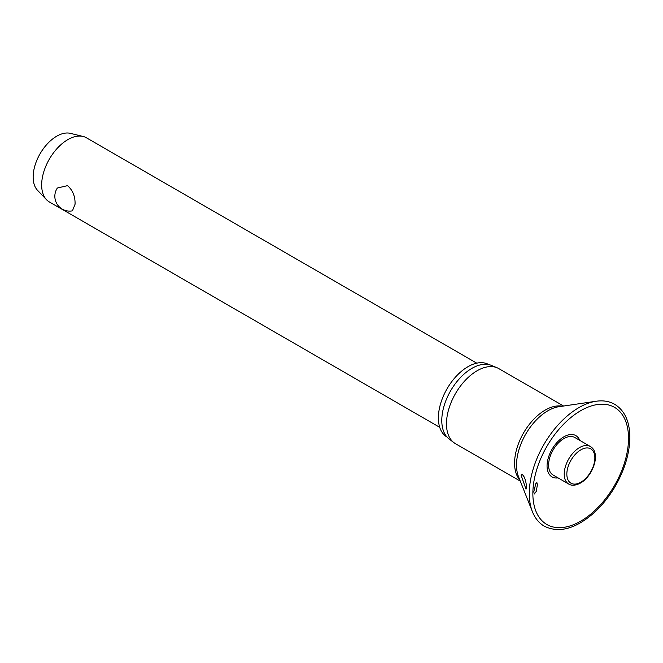 <?xml version="1.0" encoding="UTF-8"?>
<svg xmlns="http://www.w3.org/2000/svg" width="663" height="663" viewBox="0 0 663 663"><rect width="100%" height="100%" fill="white"/><g stroke="black" fill="none" stroke-linecap="round" stroke-linejoin="round"><path stroke-width="0.99" d="M537.378 484.786L536.301 491.349L534.345 493.985L533.773 491.78L535.845 483.493L536.897 482.631L537.378 484.786M579.719 440.348A23.835 13.766 120 0 0 560.931 438.815A23.835 13.766 120 0 0 547.058 465.981A23.835 13.766 120 0 0 558.047 477.882M526.662 487.67L525.999 489.17L521.151 475.412L522.121 474.095L523.961 476.631C525.303 479.167 526.207 482.846 526.662 487.67M563.608 406.029L498.791 368.611A43.344 25.02 120 0 0 497.126 367.783A43.344 25.02 120 0 0 464.349 381.349A43.344 25.02 120 0 0 446.481 423.839A43.344 25.02 120 0 0 453.906 442.644A43.344 25.02 120 0 0 455.456 443.68L520.264 481.098M497.126 367.783L491.523 365.446A42.565 24.572 120 0 0 459.343 378.772A42.565 24.572 120 0 0 441.79 420.491A42.565 24.572 120 0 0 449.083 438.964L453.906 442.644M488.846 364.617A41.819 24.141 120 0 0 456.625 375.855A41.819 24.141 120 0 0 438.384 417.922A41.819 24.141 120 0 0 447.019 437.05M568.705 484.04L553.083 475.015A21.672 12.514 -60 0 1 548.591 465.095A21.672 12.514 -60 0 1 558.055 443.29A21.672 12.514 -60 0 1 574.755 437.481L590.377 446.506A21.672 12.514 120 0 0 579.537 447.575A21.672 12.514 120 0 0 564.221 474.12A21.672 12.514 120 0 0 568.705 484.04C571.672 485.904 575.592 485.581 580.465 483.054C592.879 476.183 601.324 453.003 590.377 446.506M476.772 363.167L86.381 137.771A37.045 21.39 120 0 0 83.041 136.445A37.045 21.39 120 0 0 55.849 149.904A37.045 21.39 120 0 0 41.661 184.977A37.045 21.39 120 0 0 46.509 199.704A37.045 21.39 120 0 0 49.335 201.933L439.726 427.328M75.06 204.254L72.433 210.842A14.818 14.818 0 0 1 57.366 188.01L67.551 185.648C72.797 190.314 75.3 196.513 75.06 204.254M83.041 136.445L70.386 133.354A33.341 19.252 120 0 0 45.913 145.479A33.341 19.252 120 0 0 33.15 177.038A33.341 19.252 120 0 0 37.518 190.298L46.509 199.704M596.194 401.239A70.129 40.484 120 0 0 529.289 493.521A70.129 40.484 120 0 0 532.414 511.712C535.016 518.242 538.994 523.082 544.348 526.223C559.282 533.491 576.122 528.767 594.877 512.043C602.684 504.767 609.488 496.148 615.289 486.194C624.786 469.503 629.643 453.21 629.85 437.298C629.709 421.494 624.67 410.496 614.734 404.322C609.33 401.256 603.156 400.228 596.194 401.239L558.834 406.726A44.363 25.608 120 0 0 516.51 465.103A44.363 25.608 120 0 0 518.491 476.614L532.414 511.712M532.861 493.554A67.651 39.059 120 0 0 580.689 521.168A67.651 39.059 120 0 0 628.524 438.318A67.651 39.059 120 0 0 580.689 410.704A67.651 39.059 120 0 0 532.861 493.554M562.307 406.22A43.344 25.02 120 0 0 530.806 422.563A43.344 25.02 120 0 0 514.579 463.155A43.344 25.02 120 0 0 519.784 479.871M566.84 474.12A19.815 11.445 120 0 0 580.846 482.208A19.815 11.445 120 0 0 594.86 457.934A19.815 11.445 120 0 0 580.846 449.845A19.815 11.445 120 0 0 566.84 474.12"/></g></svg>
